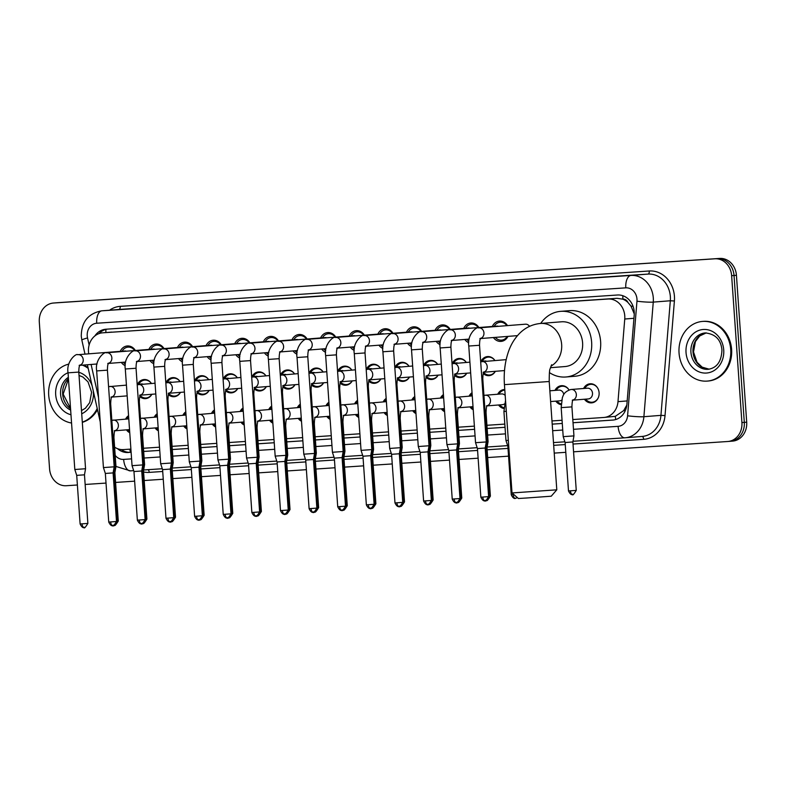 <?xml version="1.0" encoding="UTF-8"?>
<svg xmlns="http://www.w3.org/2000/svg" width="786" height="786" viewBox="0 0 786 786"><rect width="100%" height="100%" fill="white"/><g stroke="black" fill="none" stroke-linecap="round" stroke-linejoin="round"><path stroke-width="1.18" d="M129.749 432.732A9.579 8.282 85.5 0 1 126.467 429.863M158.379 430.816A9.579 8.282 85.5 0 1 155.088 427.948M186.999 428.91A9.579 8.282 85.5 0 1 183.708 426.032M215.619 426.995A9.579 8.282 85.5 0 1 212.338 424.116M244.25 425.079A9.579 8.282 85.5 0 1 240.958 422.2M272.87 423.163A9.579 8.282 85.5 0 1 269.578 420.294M301.49 421.247A9.579 8.282 85.5 0 1 298.208 418.378M330.12 419.331A9.579 8.282 85.5 0 1 326.829 416.462M358.74 417.425A9.579 8.282 85.5 0 1 355.449 414.546M387.36 415.509A9.579 8.282 85.5 0 1 384.079 412.63M415.99 413.593A9.579 8.282 85.5 0 1 412.699 410.724M444.611 411.677A9.579 8.282 85.5 0 1 441.319 408.808M473.241 409.761A9.579 8.282 85.5 0 1 469.949 406.893M503.865 408.524A9.579 8.282 85.5 0 1 498.57 404.977M561.116 404.692A9.579 8.282 85.5 0 1 555.82 401.145M583.595 388.5A9.579 8.282 85.5 0 1 590.09 383.774A9.579 8.282 85.5 0 1 599.109 392.774A9.579 8.282 85.5 0 1 591.603 402.874A9.579 8.282 85.5 0 1 584.44 399.239M151.875 394.277A9.579 8.282 85.5 0 1 145.567 398.63A9.579 8.282 85.5 0 1 139.79 396.566M180.495 392.361A9.579 8.282 85.5 0 1 174.187 396.714A9.579 8.282 85.5 0 1 168.41 394.651M209.125 390.445A9.579 8.282 85.5 0 1 202.808 394.798A9.579 8.282 85.5 0 1 197.04 392.735M237.745 388.53A9.579 8.282 85.5 0 1 231.438 392.882A9.579 8.282 85.5 0 1 225.661 390.819M266.366 386.614A9.579 8.282 85.5 0 1 260.058 390.966A9.579 8.282 85.5 0 1 254.281 388.913M294.996 384.708A9.579 8.282 85.5 0 1 288.678 389.06A9.579 8.282 85.5 0 1 282.911 386.997M323.616 382.792A9.579 8.282 85.5 0 1 317.308 387.144A9.579 8.282 85.5 0 1 311.531 385.081M352.236 380.876A9.579 8.282 85.5 0 1 345.928 385.228A9.579 8.282 85.5 0 1 340.161 383.165M380.866 378.96A9.579 8.282 85.5 0 1 374.549 383.313A9.579 8.282 85.5 0 1 368.781 381.249M409.486 377.044A9.579 8.282 85.5 0 1 403.179 381.397A9.579 8.282 85.5 0 1 397.402 379.343M438.116 375.128A9.579 8.282 85.5 0 1 431.799 379.491A9.579 8.282 85.5 0 1 426.032 377.427M466.737 373.222A9.579 8.282 85.5 0 1 460.419 377.575A9.579 8.282 85.5 0 1 454.652 375.512M495.357 371.306A9.579 8.282 85.5 0 1 489.049 375.659A9.579 8.282 85.5 0 1 483.272 373.596M125.259 365.667A10.189 8.813 85.5 0 1 121.319 362.415M153.879 363.761A10.189 8.813 85.5 0 1 149.939 360.499M182.499 361.845A10.189 8.813 85.5 0 1 178.56 358.583M211.129 359.929A10.189 8.813 85.5 0 1 207.19 356.667M239.75 358.013A10.189 8.813 85.5 0 1 235.81 354.761M268.37 356.097A10.189 8.813 85.5 0 1 264.43 352.845M297 354.191A10.189 8.813 85.5 0 1 293.06 350.929M325.62 352.275A10.189 8.813 85.5 0 1 321.68 349.013M354.24 350.36A10.189 8.813 85.5 0 1 350.301 347.098M382.87 348.444A10.189 8.813 85.5 0 1 378.931 345.192M411.491 346.528A10.189 8.813 85.5 0 1 407.551 343.276M440.111 344.622A10.189 8.813 85.5 0 1 436.171 341.36M468.741 342.706A10.189 8.813 85.5 0 1 464.801 339.444M507.943 336.388A10.189 8.813 85.5 0 1 501.036 341.399A10.189 8.813 85.5 0 1 493.421 337.528M572.807 419.547L603.766 417.474A17.96 15.533 -94.5 0 0 603.923 417.464A17.96 15.533 -94.5 0 0 617.993 401.656L624.752 319.018A17.96 15.533 -94.5 0 0 624.772 315.893A17.96 15.533 -94.5 0 0 608.02 299.024L102.73 332.812A17.96 15.533 -94.5 0 0 102.563 332.822A17.96 15.533 -94.5 0 0 88.73 353.838M634.273 313.948L630.991 306.098L627.926 302.443A5.983 5.178 -94.5 0 0 622.915 299.112A17.96 9 -93.8 0 1 622.836 295.733M622.915 299.112L622.64 299.132A17.96 15.533 85.5 0 1 627.926 302.443M603.923 417.464L615.291 416.344L623.701 410.587L626.835 405.036M622.64 299.132L617.01 298.307L102.563 332.822M114.618 447.155A17.96 15.533 -94.5 0 0 123.431 449.592L130.898 449.091M143.455 448.256L159.519 447.185M172.075 446.34L188.139 445.269M200.695 444.424L216.769 443.353M229.325 442.518L245.389 441.437M257.946 440.602L274.019 439.521M286.566 438.686L302.639 437.615M315.196 436.77L331.26 435.699M343.816 434.855L359.89 433.784M372.436 432.948L388.51 431.868M401.066 431.033L417.13 429.952M429.687 429.117L445.76 428.046M458.307 427.201L474.38 426.13M486.937 425.285L504.808 424.096M551.978 420.942L562.059 420.264M91.097 364.458L98.535 397.559M554.965 390.406A9.579 8.282 85.5 0 1 561.469 385.69A9.579 8.282 85.5 0 1 569.035 389.954A8.98 7.772 -94.5 0 0 562.118 386.24A8.98 7.772 -94.5 0 0 556.203 390.308M497.725 394.238A9.579 8.282 85.5 0 1 504.219 389.522A9.579 8.282 85.5 0 1 504.779 389.502M469.095 396.154A9.579 8.282 85.5 0 1 472.042 392.695M440.474 398.07A9.579 8.282 85.5 0 1 443.422 394.611M411.854 399.976A9.579 8.282 85.5 0 1 414.792 396.527M383.224 401.892A9.579 8.282 85.5 0 1 386.172 398.433M354.604 403.808A9.579 8.282 85.5 0 1 357.551 400.349M325.984 405.723A9.579 8.282 85.5 0 1 328.921 402.265M297.354 407.639A9.579 8.282 85.5 0 1 300.301 404.181M268.733 409.545A9.579 8.282 85.5 0 1 271.681 406.097M240.113 411.461A9.579 8.282 85.5 0 1 243.051 408.003M211.483 413.377A9.579 8.282 85.5 0 1 214.431 409.919M182.863 415.293A9.579 8.282 85.5 0 1 185.81 411.835M154.243 417.209A9.579 8.282 85.5 0 1 157.18 413.75M125.613 419.115A9.579 8.282 85.5 0 1 128.56 415.666M481.042 361.285A9.579 8.282 85.5 0 1 487.536 356.569A9.579 8.282 85.5 0 1 494.915 360.528M452.412 363.191A9.579 8.282 85.5 0 1 458.916 358.475A9.579 8.282 85.5 0 1 466.295 362.444A8.98 7.772 -94.5 0 0 459.564 359.025A8.98 7.772 -94.5 0 0 453.65 363.103M423.792 365.107A9.579 8.282 85.5 0 1 430.286 360.391A9.579 8.282 85.5 0 1 437.674 364.36A8.98 7.772 -94.5 0 0 430.934 360.941A8.98 7.772 -94.5 0 0 425.02 365.009M395.171 367.023A9.579 8.282 85.5 0 1 401.666 362.307A9.579 8.282 85.5 0 1 409.044 366.276M366.541 368.939A9.579 8.282 85.5 0 1 373.045 364.223A9.579 8.282 85.5 0 1 380.424 368.192A8.98 7.772 -94.5 0 0 373.684 364.773A8.98 7.772 -94.5 0 0 367.779 368.84M337.921 370.854A9.579 8.282 85.5 0 1 344.415 366.138A9.579 8.282 85.5 0 1 351.804 370.098A8.98 7.772 -94.5 0 0 345.064 366.689A8.98 7.772 -94.5 0 0 339.149 370.756M309.301 372.77A9.579 8.282 85.5 0 1 315.795 368.045A9.579 8.282 85.5 0 1 323.174 372.014M280.671 374.676A9.579 8.282 85.5 0 1 287.175 369.96A9.579 8.282 85.5 0 1 294.554 373.93A8.98 7.772 -94.5 0 0 287.814 370.511A8.98 7.772 -94.5 0 0 281.909 374.578M252.051 376.592A9.579 8.282 85.5 0 1 258.545 371.876A9.579 8.282 85.5 0 1 265.933 375.846A8.98 7.772 -94.5 0 0 259.193 372.426A8.98 7.772 -94.5 0 0 253.279 376.494M223.43 378.508A9.579 8.282 85.5 0 1 229.925 373.792A9.579 8.282 85.5 0 1 237.303 377.761M194.8 380.424A9.579 8.282 85.5 0 1 201.304 375.708A9.579 8.282 85.5 0 1 208.683 379.677A8.98 7.772 -94.5 0 0 201.943 376.258A8.98 7.772 -94.5 0 0 196.038 380.326M166.18 382.34A9.579 8.282 85.5 0 1 172.674 377.624A9.579 8.282 85.5 0 1 180.063 381.583A8.98 7.772 -94.5 0 0 173.323 378.164A8.98 7.772 -94.5 0 0 167.408 382.242M137.56 384.246A9.579 8.282 85.5 0 1 144.054 379.53A9.579 8.282 85.5 0 1 151.433 383.499M492.35 326.465A10.189 8.813 85.5 0 1 499.434 321.081A10.189 8.813 85.5 0 1 507.471 325.61M463.73 328.371A10.189 8.813 85.5 0 1 470.804 322.997A10.189 8.813 85.5 0 1 478.851 327.526M435.1 330.287A10.189 8.813 85.5 0 1 442.184 324.913A10.189 8.813 85.5 0 1 450.221 329.442M406.48 332.203A10.189 8.813 85.5 0 1 413.564 326.829A10.189 8.813 85.5 0 1 421.601 331.358M377.86 334.119A10.189 8.813 85.5 0 1 384.934 328.745A10.189 8.813 85.5 0 1 392.98 333.274M349.23 336.035A10.189 8.813 85.5 0 1 356.313 330.66A10.189 8.813 85.5 0 1 364.35 335.18M320.609 337.941A10.189 8.813 85.5 0 1 327.683 332.566A10.189 8.813 85.5 0 1 335.73 337.096M291.989 339.857A10.189 8.813 85.5 0 1 299.063 334.482A10.189 8.813 85.5 0 1 307.11 339.012M263.359 341.772A10.189 8.813 85.5 0 1 270.443 336.398A10.189 8.813 85.5 0 1 278.48 340.928M234.739 343.688A10.189 8.813 85.5 0 1 241.813 338.314A10.189 8.813 85.5 0 1 249.86 342.843M206.119 345.604A10.189 8.813 85.5 0 1 213.193 340.23A10.189 8.813 85.5 0 1 221.239 344.759M177.489 347.52A10.189 8.813 85.5 0 1 184.572 342.136A10.189 8.813 85.5 0 1 192.609 346.665M148.868 349.426A10.189 8.813 85.5 0 1 155.942 344.052A10.189 8.813 85.5 0 1 163.989 348.581M120.238 351.342A10.189 8.813 85.5 0 1 127.322 345.968A10.189 8.813 85.5 0 1 135.359 350.497M58.007 302.669A17.96 15.533 85.5 0 1 58.174 302.659L55.777 302.846A17.96 15.533 85.5 0 1 55.944 302.836L717.284 258.614A17.96 15.533 85.5 0 1 734.036 275.493L744.303 422.367A17.96 15.533 85.5 0 1 730.223 441.3A17.96 15.533 85.5 0 1 730.056 441.319A17.96 15.533 85.5 0 0 730.223 441.3A17.96 15.533 85.5 0 0 744.303 422.367L734.036 275.493A17.96 15.533 85.5 0 0 717.284 258.614L55.944 302.836A17.96 15.533 85.5 0 0 55.777 302.846A17.96 15.533 85.5 0 0 55.619 302.865M58.174 302.659A17.96 15.533 85.5 0 1 58.331 302.649L719.681 258.427A17.96 15.533 85.5 0 1 736.433 275.296L746.7 422.18A17.96 15.533 85.5 0 1 732.611 441.113A17.96 15.533 85.5 0 1 732.454 441.123M573.033 422.75L612.677 420.097A17.96 15.533 -94.5 0 0 612.844 420.088A17.96 15.533 -94.5 0 0 626.904 404.279L634.214 315.009A17.96 15.533 -94.5 0 0 634.233 311.885A17.96 15.533 -94.5 0 0 617.482 295.005L105.972 329.216A17.96 15.533 -94.5 0 0 105.815 329.226A17.96 15.533 -94.5 0 0 94.821 335.986M77.392 484.991L66.319 485.728A17.96 15.533 85.5 0 1 49.567 468.849L39.3 321.975A17.96 15.533 85.5 0 1 53.389 303.042A17.96 15.533 85.5 0 1 53.546 303.023L714.887 258.8A17.96 15.533 85.5 0 1 731.638 275.68L741.915 422.554A17.96 15.533 85.5 0 1 727.826 441.496A17.96 15.533 85.5 0 1 727.669 441.506L573.564 451.812M565.802 452.323L554.228 453.1M508.552 456.155L487.693 457.55M478.124 458.189L459.063 459.466M449.504 460.105L430.443 461.382M420.874 462.021L401.823 463.288M392.253 463.937L373.193 465.204M363.623 465.843L344.573 467.12M335.003 467.758L315.952 469.036M306.383 469.674L287.322 470.952M277.753 471.59L258.702 472.867M249.133 473.506L230.082 474.773M220.512 475.412L201.452 476.689M191.882 477.328L172.832 478.605M163.262 479.244L144.202 480.521M134.642 481.16L115.581 482.437M106.012 483.076L85.153 484.471M117.556 448.688A17.96 15.533 -94.5 0 0 128.147 452.5L130.535 452.314A17.96 15.533 85.5 0 1 121.28 449.563M143.671 451.459L159.745 450.388L143.671 451.429M172.301 449.543L188.365 448.472L172.291 449.513M200.921 447.637L216.995 446.556L200.921 447.607M229.541 445.721L245.615 444.64L229.541 445.691M258.172 443.805L274.235 442.734L258.172 443.776M286.792 441.889L302.865 440.818L286.792 441.86M315.412 439.973L331.486 438.902L315.412 439.944M344.042 438.057L360.106 436.987L344.042 438.038M372.662 436.151L388.736 435.071L372.662 436.122M401.282 434.236L417.356 433.155L401.282 434.206M445.976 431.219L429.913 432.29L445.976 431.249M474.606 429.303L458.533 430.374L474.606 429.333M487.163 428.488L505.034 427.299L487.153 428.458M552.204 424.145L562.275 423.467L552.204 424.116M98.938 333.618A17.96 15.533 85.5 0 1 107.495 329.108M613.561 420.009L573.023 422.721M679.045 352.993A29.927 25.889 85.5 0 1 702.517 321.425A29.927 25.889 85.5 0 1 730.715 349.534A29.927 25.889 85.5 0 1 707.233 381.092A29.927 25.889 85.5 0 1 679.045 352.993M702.517 321.425L703.421 321.356A29.927 25.889 85.5 0 1 731.609 349.465A29.927 25.889 85.5 0 1 708.137 381.023L707.233 381.092M71.555 423.025A29.927 25.889 85.5 0 1 48.703 395.142A29.927 25.889 85.5 0 1 68.834 364.095M82.422 365.136A29.927 25.889 85.5 0 1 88.199 368.369M83.316 365.068A29.927 25.889 85.5 0 1 88.012 367.534M97.218 408.484A29.927 25.889 85.5 0 1 82.294 422.141M97.484 409.644A29.927 25.889 85.5 0 1 82.314 422.347M556.793 489.816L551.241 496.202L526.591 498L518.406 498.501L512.01 492.95L556.793 489.816L549.217 381.505L504.435 384.639L512.01 492.95M550.426 367.701L564.996 366.551A22.44 19.414 -94.5 0 0 582.603 342.883A22.44 19.414 -94.5 0 0 561.459 321.798L540.513 323.459C532.397 324.264 525.461 327.536 519.703 333.244C514.781 338.245 511.087 344.229 508.621 351.195C505.005 361.501 503.61 372.652 504.435 384.639M540.689 323.439A32.924 28.483 85.5 0 1 560.634 311.354A32.924 28.483 85.5 0 1 591.642 342.274A32.924 28.483 85.5 0 1 565.822 376.995A32.924 28.483 85.5 0 1 549.434 372.593M560.634 311.354L569.604 310.647A32.924 28.483 85.5 0 1 600.622 341.566A32.924 28.483 85.5 0 1 574.792 376.278L565.822 376.995M529.548 326.357A5.384 4.657 -94.5 0 0 525.441 324.196L478.88 327.87A5.384 4.657 -94.5 0 0 478.635 327.9M488.607 496.624C483.587 504.769 485.208 499.061 484.991 500.78A3.891 1.955 -93.8 0 1 484.991 500.78A3.891 1.955 -93.8 0 1 482.781 497.047L488.607 496.624L485.208 448.02L486.288 441.948L475.54 442.695L468.78 346.036L479.529 345.28C479.637 338.068 480.59 339.179 480.806 338.216L479.873 338.599M485.208 448.02L477.446 448.56L475.54 442.695M506.842 325.659A8.98 7.772 -94.5 0 0 500.122 322.24A8.98 7.772 -94.5 0 0 494.207 326.318M498.481 326.328A5.384 4.657 -94.5 0 0 496.811 326.111L450.25 329.786A5.384 4.657 -94.5 0 0 450.014 329.815M459.987 498.54C454.966 506.685 456.587 500.977 456.361 502.686A3.891 1.955 -93.8 0 1 456.361 502.686A3.891 1.955 -93.8 0 1 454.161 498.963L459.987 498.54L456.587 449.936L457.658 443.864L446.92 444.611L440.16 347.952L450.899 347.196C451.007 339.984 451.96 341.095 452.186 340.132L451.243 340.515M456.587 449.936L448.826 450.476L446.92 444.611M495.327 337.381A8.98 7.772 -94.5 0 0 501.537 340.142A8.98 7.772 -94.5 0 0 507.245 336.437M478.222 327.575A8.98 7.772 -94.5 0 0 471.502 324.156A8.98 7.772 -94.5 0 0 465.587 328.224M469.861 328.243A5.384 4.657 -94.5 0 0 468.191 328.017L421.63 331.702A5.384 4.657 -94.5 0 0 421.384 331.731M431.367 500.446C426.346 508.601 427.957 502.883 427.741 504.602A3.891 1.955 -93.8 0 1 427.741 504.602A3.891 1.955 -93.8 0 1 425.54 500.879L431.367 500.446L427.967 451.852L429.038 445.77L418.29 446.527L411.53 349.858L422.279 349.112C422.387 341.9 423.34 343.001 423.566 342.048L422.622 342.431M427.967 451.852L420.205 452.392L418.29 446.527M466.697 339.297A8.98 7.772 -94.5 0 0 468.859 341.114M449.592 329.491A8.98 7.772 -94.5 0 0 442.872 326.072A8.98 7.772 -94.5 0 0 436.967 330.14M441.241 330.149A5.384 4.657 -94.5 0 0 439.57 329.933L393.01 333.618A5.384 4.657 -94.5 0 0 392.764 333.647M402.737 502.362C397.716 510.507 399.337 504.799 399.121 506.518A3.891 1.955 -93.8 0 1 399.121 506.518A3.891 1.955 -93.8 0 1 396.91 502.794L402.737 502.362L399.337 453.768L400.418 447.686L389.669 448.442L382.91 351.774L393.658 351.028C393.766 343.816 394.719 344.916 394.936 343.963L394.002 344.337M399.337 453.768L391.575 454.308L389.669 448.442M438.077 341.212A8.98 7.772 -94.5 0 0 440.229 343.03M420.972 331.407A8.98 7.772 -94.5 0 0 414.251 327.988A8.98 7.772 -94.5 0 0 408.337 332.056M412.611 332.065A5.384 4.657 -94.5 0 0 410.94 331.849L364.38 335.534A5.384 4.657 -94.5 0 0 364.144 335.553M374.116 504.278C369.096 512.423 370.717 506.715 370.491 508.434A3.891 1.955 -93.8 0 1 370.491 508.434A3.891 1.955 -93.8 0 1 368.29 504.7L374.116 504.278L370.717 455.674L371.788 449.602L361.049 450.358L354.29 353.69L365.028 352.943C365.136 345.732 366.089 346.832 366.315 345.869L365.372 346.253M370.717 455.674L362.955 456.224L361.049 450.358M409.457 343.128A8.98 7.772 -94.5 0 0 411.609 344.946M392.352 333.323A8.98 7.772 -94.5 0 0 385.631 329.904A8.98 7.772 -94.5 0 0 379.717 333.971M383.99 333.981A5.384 4.657 -94.5 0 0 382.32 333.765L335.76 337.44A5.384 4.657 -94.5 0 0 335.514 337.469M345.496 506.194C340.476 514.339 342.087 508.63 341.871 510.35A3.891 1.955 -93.8 0 1 341.871 510.35A3.891 1.955 -93.8 0 1 339.67 506.616L345.496 506.194L342.097 457.59L343.168 451.518L332.419 452.264L325.659 355.606L336.408 354.85C336.516 347.638 337.469 348.748 337.695 347.785L336.752 348.169M342.097 457.59L334.335 458.13L332.419 452.264M380.827 345.034A8.98 7.772 -94.5 0 0 382.988 346.852M363.721 335.239A8.98 7.772 -94.5 0 0 357.001 331.81A8.98 7.772 -94.5 0 0 351.096 335.887M355.37 335.897A5.384 4.657 -94.5 0 0 353.7 335.681L307.139 339.356A5.384 4.657 -94.5 0 0 306.894 339.385M316.866 508.11C311.846 516.255 313.467 510.546 313.25 512.256A3.891 1.955 -93.8 0 1 313.25 512.256A3.891 1.955 -93.8 0 1 311.04 508.532L316.866 508.11L313.467 459.505L314.547 453.434L303.799 454.18L297.039 357.522L307.788 356.765C307.896 349.554 308.849 350.664 309.065 349.701L308.132 350.084M313.467 459.505L305.705 460.046L303.799 454.18M352.207 346.95A8.98 7.772 -94.5 0 0 354.358 348.768M335.101 337.145A8.98 7.772 -94.5 0 0 328.381 333.726A8.98 7.772 -94.5 0 0 322.466 337.793M326.74 337.813A5.384 4.657 -94.5 0 0 325.07 337.597L278.509 341.271A5.384 4.657 -94.5 0 0 278.273 341.301M288.246 510.026C283.225 518.17 284.846 512.462 284.62 514.172A3.891 1.955 -93.8 0 1 284.62 514.172A3.891 1.955 -93.8 0 1 282.42 510.448L288.246 510.026L284.846 461.421L285.917 455.349L275.169 456.096L268.409 359.428L279.158 358.681C279.266 351.47 280.219 352.58 280.445 351.617L279.502 352M284.846 461.421L277.085 461.962L275.169 456.096M323.586 348.866A8.98 7.772 -94.5 0 0 325.738 350.684M306.481 339.061A8.98 7.772 -94.5 0 0 299.761 335.642A8.98 7.772 -94.5 0 0 293.846 339.709M298.12 339.719A5.384 4.657 -94.5 0 0 296.45 339.503L249.889 343.187A5.384 4.657 -94.5 0 0 249.643 343.217M259.616 511.932C254.605 520.086 256.216 514.368 256 516.088A3.891 1.955 -93.8 0 1 256 516.088A3.891 1.955 -93.8 0 1 253.79 512.364L259.616 511.932L256.226 463.337L257.297 457.255L246.549 458.012L239.789 361.344L250.538 360.597C250.646 353.386 251.599 354.486 251.825 353.533L250.881 353.906M256.226 463.337L248.464 463.878L246.549 458.012M294.956 350.782A8.98 7.772 -94.5 0 0 297.118 352.6M277.851 340.977A8.98 7.772 -94.5 0 0 271.131 337.558A8.98 7.772 -94.5 0 0 265.226 341.625M269.49 341.635A5.384 4.657 -94.5 0 0 267.83 341.419L221.269 345.103A5.384 4.657 -94.5 0 0 221.023 345.123M230.996 513.847C225.975 521.992 227.596 516.284 227.38 518.003A3.891 1.955 -93.8 0 1 227.38 518.003A3.891 1.955 -93.8 0 1 225.169 514.27L230.996 513.847L227.596 465.243L228.677 459.171L217.928 459.928L211.169 363.26L221.917 362.513C222.025 355.301 222.978 356.402 223.195 355.439L222.261 355.822M227.596 465.243L219.834 465.793L217.928 459.928M266.336 352.698A8.98 7.772 -94.5 0 0 268.488 354.515M249.231 342.893A8.98 7.772 -94.5 0 0 242.51 339.473A8.98 7.772 -94.5 0 0 236.596 343.541M240.87 343.551A5.384 4.657 -94.5 0 0 239.199 343.335L192.639 347.019A5.384 4.657 -94.5 0 0 192.403 347.039M202.375 515.763C197.355 523.908 198.966 518.2 198.75 519.919A3.891 1.955 -93.8 0 1 198.75 519.919A3.891 1.955 -93.8 0 1 196.549 516.186L202.375 515.763L198.976 467.159L200.047 461.087L189.298 461.834L182.539 365.176L193.287 364.419C193.395 357.208 194.348 358.318 194.574 357.355L193.631 357.738M198.976 467.159L191.214 467.709L189.298 461.834M237.716 354.604A8.98 7.772 -94.5 0 0 239.868 356.422M220.601 344.808A8.98 7.772 -94.5 0 0 213.89 341.389A8.98 7.772 -94.5 0 0 207.976 345.457M212.249 345.467A5.384 4.657 -94.5 0 0 210.579 345.25L164.019 348.925A5.384 4.657 -94.5 0 0 163.773 348.955M173.745 517.679C168.735 525.824 170.346 520.116 170.13 521.825A3.891 1.955 -93.8 0 1 170.13 521.825A3.891 1.955 -93.8 0 1 167.919 518.102L173.745 517.679L170.356 469.075L171.427 463.003L160.678 463.75L153.918 367.091L164.667 366.335C164.775 359.123 165.728 360.234 165.954 359.271L165.011 359.654M170.356 469.075L162.584 469.615L160.678 463.75M209.086 356.52A8.98 7.772 -94.5 0 0 211.247 358.337M191.981 346.714A8.98 7.772 -94.5 0 0 185.26 343.295A8.98 7.772 -94.5 0 0 179.355 347.373M183.619 347.383A5.384 4.657 -94.5 0 0 181.959 347.166L135.398 350.841A5.384 4.657 -94.5 0 0 135.153 350.87M141.519 523.741A3.891 1.955 -93.8 0 1 141.5 523.741A3.891 1.955 -93.8 0 1 139.299 520.018L145.125 519.595L141.726 470.991L142.806 464.919L132.058 465.666L125.298 368.998L136.047 368.251C136.145 361.039 137.098 362.15 137.324 361.187L136.391 361.57M141.726 470.991L133.964 471.531L132.058 465.666M180.466 358.436A8.98 7.772 -94.5 0 0 182.617 360.253M163.36 348.63A8.98 7.772 -94.5 0 0 156.64 345.211A8.98 7.772 -94.5 0 0 150.725 349.279M154.999 349.289A5.384 4.657 -94.5 0 0 153.329 349.072L106.768 352.757A5.384 4.657 -94.5 0 0 106.532 352.786M116.505 521.501C111.484 529.656 113.096 523.938 112.879 525.657A3.891 1.955 -93.8 0 1 112.879 525.657A3.891 1.955 -93.8 0 1 110.679 521.933L116.505 521.501L113.105 472.907L114.176 466.825L103.428 467.582L96.668 370.913L107.417 370.167C107.525 362.955 108.478 364.056 108.704 363.103L107.761 363.476M113.105 472.907L105.344 473.447L103.428 467.582M151.845 360.352A8.98 7.772 -94.5 0 0 153.997 362.169M134.73 350.546A8.98 7.772 -94.5 0 0 128.02 347.127A8.98 7.772 -94.5 0 0 122.105 351.195M126.379 351.204A5.384 4.657 -94.5 0 0 124.709 350.988L78.148 354.673A5.384 4.657 -94.5 0 0 77.902 354.692M87.875 523.417C82.864 531.562 84.475 525.854 84.259 527.573A3.891 1.955 -93.8 0 1 84.259 527.573A3.891 1.955 -93.8 0 1 82.049 523.84L87.875 523.417L84.475 474.823L85.556 468.741L74.808 469.497L68.048 372.829L78.797 372.083C78.905 364.871 79.858 365.971 80.074 365.009L79.14 365.392M84.475 474.823L76.714 475.363L74.808 469.497M123.215 362.267A8.98 7.772 -94.5 0 0 125.377 364.085M489.491 496.212L490.385 496.133L487.006 447.715L486.102 447.784L487.173 441.703L486.279 441.781M488.597 496.457L489.501 496.379L486.102 447.774L485.237 447.853M494.905 360.538A8.98 7.772 -94.5 0 0 488.185 357.119A8.98 7.772 -94.5 0 0 482.27 361.187M486.544 361.196A5.384 4.657 -94.5 0 0 484.874 360.98L480.649 361.314M460.861 498.127L461.765 498.049L458.376 449.621L457.481 449.7L458.552 443.618L457.649 443.697M459.977 498.373L460.871 498.295L457.481 449.69L456.617 449.769M483.665 372.564A8.98 7.772 -94.5 0 0 489.599 375.01A8.98 7.772 -94.5 0 0 495.298 371.306M457.924 363.112A5.384 4.657 -94.5 0 0 456.253 362.896L452.029 363.23M432.241 500.034L433.145 499.965L429.755 451.537L428.851 451.616L429.932 445.534L429.028 445.613M431.347 500.279L432.251 500.21L428.851 451.606L427.997 451.675M455.035 374.48A8.98 7.772 -94.5 0 0 460.979 376.926A8.98 7.772 -94.5 0 0 466.678 373.222M429.294 365.018A5.384 4.657 -94.5 0 0 427.623 364.802L423.399 365.136M403.621 501.949L404.515 501.881L401.135 453.453L400.231 453.532L401.302 447.44L400.408 447.519M402.727 502.195L403.631 502.116L400.231 453.522L399.367 453.591M426.415 376.396A8.98 7.772 -94.5 0 0 432.349 378.842A8.98 7.772 -94.5 0 0 438.057 375.138M409.034 366.276A8.98 7.772 -94.5 0 0 402.314 362.857A8.98 7.772 -94.5 0 0 396.399 366.924M400.673 366.934A5.384 4.657 -94.5 0 0 399.003 366.718L394.778 367.052M374.107 504.111L375.001 504.032L371.601 455.438L372.682 449.356L371.778 449.435M371.601 455.438L370.746 455.507M397.785 378.302A8.98 7.772 -94.5 0 0 403.729 380.758A8.98 7.772 -94.5 0 0 409.427 377.054M372.053 368.85A5.384 4.657 -94.5 0 0 370.383 368.634L366.148 368.968M346.371 505.781L347.274 505.703L343.885 457.285L344.956 451.203L343.158 451.351M343.885 457.285L342.126 457.423M369.165 380.218A8.98 7.772 -94.5 0 0 375.099 382.674A8.98 7.772 -94.5 0 0 380.807 378.97M343.423 370.766A5.384 4.657 -94.5 0 0 341.753 370.55L337.528 370.884M317.74 507.697L318.644 507.618L315.265 459.201L316.336 453.119L314.538 453.267M315.265 459.201L313.496 459.338M340.544 382.134A8.98 7.772 -94.5 0 0 346.479 384.58A8.98 7.772 -94.5 0 0 352.187 380.876M323.164 372.014A8.98 7.772 -94.5 0 0 316.444 368.595A8.98 7.772 -94.5 0 0 310.529 372.672M314.803 372.682A5.384 4.657 -94.5 0 0 313.133 372.466L308.908 372.8M289.12 509.613L290.024 509.534L286.635 461.107L287.715 455.035L285.908 455.182M286.635 461.107L284.876 461.244M311.914 384.049A8.98 7.772 -94.5 0 0 317.858 386.496A8.98 7.772 -94.5 0 0 323.557 382.792M286.183 374.588A5.384 4.657 -94.5 0 0 284.512 374.372L280.278 374.706M260.5 511.519L261.394 511.45L258.014 463.023L259.085 456.951L257.287 457.088M258.014 463.023L256.256 463.16M283.294 385.965A8.98 7.772 -94.5 0 0 289.228 388.412A8.98 7.772 -94.5 0 0 294.937 384.708M257.553 376.504A5.384 4.657 -94.5 0 0 255.882 376.288L251.658 376.622M231.87 513.435L232.774 513.356L229.394 464.939L230.465 458.867L228.657 459.004M229.394 464.939L227.626 465.076M254.674 387.871A8.98 7.772 -94.5 0 0 260.608 390.328A8.98 7.772 -94.5 0 0 266.307 386.624M237.293 377.761A8.98 7.772 -94.5 0 0 230.573 374.342A8.98 7.772 -94.5 0 0 224.658 378.41M228.932 378.42A5.384 4.657 -94.5 0 0 227.262 378.204L223.037 378.538M203.25 515.351L204.154 515.272L200.764 466.855L201.845 460.773L200.037 460.92M200.764 466.855L199.005 466.992M226.044 389.787A8.98 7.772 -94.5 0 0 231.988 392.243A8.98 7.772 -94.5 0 0 237.686 388.539M200.302 380.336A5.384 4.657 -94.5 0 0 198.642 380.119L194.407 380.453M174.63 517.267L175.524 517.188L172.144 468.77L173.215 462.689L171.417 462.836M172.144 468.77L170.385 468.908M197.424 391.703A8.98 7.772 -94.5 0 0 203.358 394.159A8.98 7.772 -94.5 0 0 209.066 390.445M171.682 382.251A5.384 4.657 -94.5 0 0 170.012 382.035L165.787 382.369M146 519.182L146.903 519.104L143.514 470.676L144.595 464.605L142.787 464.752M143.514 470.676L141.755 470.814M168.803 393.619A8.98 7.772 -94.5 0 0 174.738 396.065A8.98 7.772 -94.5 0 0 180.436 392.361M151.413 383.499A8.98 7.772 -94.5 0 0 144.703 380.08A8.98 7.772 -94.5 0 0 138.788 384.148M143.062 384.167A5.384 4.657 -94.5 0 0 141.392 383.951L137.167 384.285M117.379 521.089L118.283 521.02L114.894 472.592L115.974 466.52L114.167 466.668M114.894 472.592L113.135 472.73M140.173 395.535A8.98 7.772 -94.5 0 0 146.117 397.981A8.98 7.772 -94.5 0 0 151.816 394.277M597.674 388.078A8.98 7.772 -94.5 0 0 590.738 384.325A8.98 7.772 -94.5 0 0 584.823 388.402M572.974 400.143L588.282 398.934A5.384 4.657 -94.5 0 0 592.506 393.255A5.384 4.657 -94.5 0 0 587.427 388.196L571.275 389.473A5.384 4.657 -94.5 0 0 571.029 389.492M576.256 490.395C571.245 498.54 572.856 492.832 572.64 494.541A3.891 1.955 -93.8 0 1 572.64 494.541A3.891 1.955 -93.8 0 1 570.43 490.818L576.256 490.395L572.876 441.968L573.947 435.896L563.198 436.643L561.175 407.629L562.363 397.588C563.267 395.977 563.248 392.057 570.764 389.522L571.275 389.473A5.384 4.657 -94.5 0 1 576.344 394.533A5.384 4.657 -94.5 0 1 573.043 400.025M572.876 441.968L565.114 442.508L563.198 436.643M585.678 399.141A8.98 7.772 -94.5 0 0 592.153 402.226A8.98 7.772 -94.5 0 0 598.421 397.431M563.798 394.493A5.384 4.657 -94.5 0 0 558.807 390.102L549.866 390.809M557.048 401.057A8.98 7.772 -94.5 0 0 561.155 403.906M550.622 401.558L559.652 400.85A5.384 4.657 -94.5 0 0 561.656 400.143M508.336 440.327L505.958 440.474L503.924 411.461L505.536 400.31M508.748 446.291L507.864 446.34L505.958 440.474M504.818 390.072A8.98 7.772 -94.5 0 0 498.953 394.14M505.202 395.486A5.384 4.657 -94.5 0 0 501.556 393.933L485.404 395.211A5.384 4.657 -94.5 0 0 485.159 395.24M487.006 447.715L488.077 441.634L487.173 441.712M499.808 404.878A8.98 7.772 -94.5 0 0 503.905 407.738M487.104 405.881L502.411 404.672A5.384 4.657 -94.5 0 0 504.406 403.965M472.121 393.776A8.98 7.772 -94.5 0 0 470.333 396.056M458.376 449.621L459.456 443.55L458.552 443.628M471.178 406.794A8.98 7.772 -94.5 0 0 473.162 408.661M443.491 395.692A8.98 7.772 -94.5 0 0 441.712 397.971M429.755 451.537L430.826 445.466L429.922 445.544M442.557 408.71A8.98 7.772 -94.5 0 0 444.532 410.577M414.87 397.608A8.98 7.772 -94.5 0 0 413.082 399.877M401.135 453.453L402.206 447.381L401.302 447.46M413.937 410.626A8.98 7.772 -94.5 0 0 415.912 412.493M386.25 399.524A8.98 7.772 -94.5 0 0 384.462 401.793M374.991 503.865L375.895 503.787L372.505 455.369L373.586 449.297L372.682 449.376M372.505 455.369L371.611 455.448M385.307 412.532A8.98 7.772 -94.5 0 0 387.292 414.409M357.62 401.44A8.98 7.772 -94.5 0 0 355.832 403.709M356.687 414.448A8.98 7.772 -94.5 0 0 358.662 416.325M329 403.356A8.98 7.772 -94.5 0 0 327.212 405.625M328.067 416.364A8.98 7.772 -94.5 0 0 330.041 418.231M300.38 405.262A8.98 7.772 -94.5 0 0 298.592 407.541M299.437 418.28A8.98 7.772 -94.5 0 0 301.421 420.146M271.75 407.177A8.98 7.772 -94.5 0 0 269.962 409.457M270.816 420.196A8.98 7.772 -94.5 0 0 272.791 422.062M243.129 409.093A8.98 7.772 -94.5 0 0 241.341 411.363M242.186 422.102A8.98 7.772 -94.5 0 0 244.171 423.978M214.509 411.009A8.98 7.772 -94.5 0 0 212.721 413.279M213.566 424.018A8.98 7.772 -94.5 0 0 215.551 425.894M185.879 412.925A8.98 7.772 -94.5 0 0 184.091 415.195M184.946 425.933A8.98 7.772 -94.5 0 0 186.921 427.81M157.259 414.831A8.98 7.772 -94.5 0 0 155.471 417.111M156.316 427.849A8.98 7.772 -94.5 0 0 158.3 429.716M128.639 416.747A8.98 7.772 -94.5 0 0 126.851 419.026M127.696 429.765A8.98 7.772 -94.5 0 0 129.67 431.632M633.938 318.291L624.752 319.018M615.743 419.528A17.96 9 -93.8 0 1 615.291 416.344M623.701 410.587A17.96 1.66 4.7 0 0 625.263 410.744M130.368 452.323A17.96 9 -93.8 0 1 129.886 449.16M630.991 306.098A17.96 1.66 4.7 0 0 633.054 306.324M105.894 332.557A17.96 9 -93.8 0 1 105.913 329.422M617.01 298.307L608.02 299.024M627.179 400.929L617.993 401.656M111.73 332.095L102.73 332.812M58.331 302.649L53.546 303.023M719.681 258.427L714.887 258.8M736.433 275.296L731.638 275.68M746.7 422.18L741.915 422.554M573.485 429.313L618.101 426.336A11.967 10.356 -94.5 0 0 627.582 415.784L636.965 301.185A11.967 10.356 -94.5 0 0 636.974 299.102A11.967 10.356 -94.5 0 0 625.803 287.853L96.727 323.233A11.967 10.356 -94.5 0 0 87.236 335.868A11.967 10.356 -94.5 0 0 87.531 337.931L89.132 345.015M87.531 337.931A11.967 0.983 -12.7 0 0 81.842 340.083L81.272 336.221C81.4 321.906 88.199 313.437 101.669 310.834A23.944 20.711 85.5 0 1 101.885 310.814L630.952 275.444A23.944 20.711 85.5 0 1 653.294 297.943A23.944 20.711 85.5 0 1 653.264 302.109L670.32 300.763A23.944 20.711 -94.5 0 0 670.35 296.587A23.944 20.711 -94.5 0 0 648.008 274.088L118.941 309.468A23.944 20.711 -94.5 0 0 118.725 309.488A23.944 20.711 -94.5 0 0 118.509 309.507M109.578 310.205A26.93 23.305 85.5 0 1 120.229 306.363L649.295 270.983A2.997 1.503 -93.8 0 1 648.008 274.088L630.952 275.444A11.967 6.003 86.2 0 0 625.803 287.853M649.295 270.983A26.93 23.305 85.5 0 1 674.427 296.302A26.93 23.305 85.5 0 1 674.398 300.989L665.025 415.588A26.93 23.305 85.5 0 1 643.675 439.325L573.023 444.051M565.252 444.562L553.688 445.338M508.011 448.393L487.143 449.789M477.583 450.427L458.523 451.704M448.953 452.343L429.903 453.62M420.333 454.259L401.273 455.526M391.713 456.175L372.652 457.442M363.083 458.081L344.032 459.358M334.463 459.997L315.402 461.274M305.842 461.913L286.782 463.19M277.212 463.828L258.162 465.106M248.592 465.744L229.532 467.012M219.962 467.65L200.911 468.928M191.342 469.566L172.291 470.843M162.722 471.482L149.222 472.386A26.93 23.305 85.5 0 1 143.612 471.973M636.965 301.185A11.967 1.1 4.7 0 0 653.264 302.109L643.891 416.708L660.947 415.362L670.32 300.763L674.398 300.989M627.582 415.784A11.967 1.1 4.7 0 0 643.891 416.708A23.944 20.711 85.5 0 1 625.135 437.792A23.944 20.711 85.5 0 1 624.919 437.802A11.967 6.003 86.2 0 1 624.88 437.802L642.191 436.436A23.944 20.711 -94.5 0 0 660.947 415.362L665.025 415.588M96.727 323.233A11.967 6.003 86.2 0 1 101.885 310.814L118.941 309.468A2.997 1.503 -93.8 0 0 120.229 306.363M624.841 437.812L572.994 441.27L624.88 437.802A11.967 6.003 86.2 0 1 618.101 426.336M564.888 441.82L553.491 442.577L564.888 441.82M507.638 445.642L487.124 447.018L507.638 445.642M477.161 447.686L458.503 448.934L477.161 447.686M448.541 449.602L429.873 450.85L448.541 449.602M419.911 451.508L401.253 452.756L419.911 451.508M391.29 453.424L372.633 454.672L391.29 453.424M362.67 455.34L344.003 456.587L362.67 455.34M334.04 457.255L315.382 458.503L334.04 457.255M305.42 459.171L286.762 460.419L305.42 459.171M276.8 461.077L258.132 462.325L276.8 461.077M248.17 462.993L229.512 464.241L248.17 462.993M219.549 464.909L200.892 466.157L219.549 464.909M190.929 466.825L172.262 468.073L190.929 466.825M162.299 468.741L143.642 469.989L162.299 468.741M133.679 470.647L130.466 470.863A11.967 6.003 86.2 0 1 130.427 470.873L133.679 470.647M115.188 455.369A11.967 10.356 -94.5 0 0 123.648 459.397L131.576 458.867M144.133 458.032L160.206 456.951M172.753 456.116L188.827 455.035M201.383 454.2L217.447 453.129M230.003 452.284L246.077 451.213M258.623 450.368L274.697 449.297M287.254 448.462L303.317 447.381M315.874 446.546L331.947 445.466M344.504 444.63L360.568 443.559M373.124 442.715L389.188 441.644M401.744 440.799L417.818 439.728M430.374 438.893L446.438 437.812M458.995 436.977L475.068 435.896M487.615 435.061L505.496 433.862M552.656 430.708L562.737 430.04M148.092 469.684A2.997 1.503 -93.8 0 1 149.222 472.386M642.015 436.456A2.997 1.503 -93.8 0 1 643.675 439.325M123.648 459.397A11.967 6.003 86.2 0 0 130.427 470.873L115.964 466.442M130.535 452.314L128.147 452.5M690.923 352.177A18.245 15.779 85.5 0 1 705.238 332.93C715.447 334.001 721.017 339.719 721.941 350.114C721.45 361.589 716.842 367.995 708.107 369.302A18.245 15.779 85.5 0 1 690.923 352.177M686.031 352.521A21.831 18.893 85.5 0 1 703.352 329.481A21.831 18.893 85.5 0 1 723.729 349.996A21.831 18.893 85.5 0 1 706.398 373.045A21.831 18.893 85.5 0 1 686.031 352.521M709.139 369.184A18.245 15.779 85.5 0 1 693.016 352.01A18.245 15.779 85.5 0 1 706.27 332.891L699.737 335.956L695.433 341.566L693.507 351.961L697.054 362.287L702.163 367.16L709.159 369.184M70.652 410.125A18.245 15.779 85.5 0 1 60.581 394.326A18.245 15.779 85.5 0 1 68.362 377.329M70.976 414.743A21.831 18.893 85.5 0 1 55.688 394.67A21.831 18.893 85.5 0 1 68.048 372.751M78.806 372.279A21.831 18.893 85.5 0 1 92.149 385.926M93.269 390.927A21.831 18.893 85.5 0 1 93.387 392.155A21.831 18.893 85.5 0 1 81.715 413.78M70.553 408.7A18.245 15.779 85.5 0 1 62.684 394.159A18.245 15.779 85.5 0 1 68.461 378.705M550.976 366.109A22.44 19.414 -94.5 0 0 561.656 344.533A22.44 19.414 -94.5 0 0 540.709 323.439A22.44 19.414 -94.5 0 0 540.513 323.459M480.649 338.432A5.384 4.657 -94.5 0 0 483.95 332.93A5.384 4.657 -94.5 0 0 478.88 327.87L478.369 327.929C477.092 326.249 466.717 334.522 468.78 346.036M482.781 497.047L480.845 497.165L477.446 448.56M452.029 340.348A5.384 4.657 -94.5 0 0 455.33 334.846A5.384 4.657 -94.5 0 0 450.25 329.786L449.749 329.845C448.472 328.165 438.097 336.437 440.16 347.952M454.161 498.963L452.225 499.081L448.826 450.476M423.399 342.264A5.384 4.657 -94.5 0 0 426.71 336.762A5.384 4.657 -94.5 0 0 421.63 331.702L421.129 331.761C419.842 330.081 409.467 338.353 411.53 349.858M425.54 500.879L423.605 500.996L420.205 452.392M394.778 344.17A5.384 4.657 -94.5 0 0 398.08 338.678A5.384 4.657 -94.5 0 0 393.01 333.618L392.499 333.667C391.222 331.987 380.846 340.269 382.91 351.774M396.91 502.794L394.975 502.912L391.575 454.308M366.158 346.086A5.384 4.657 -94.5 0 0 369.459 340.593A5.384 4.657 -94.5 0 0 364.38 335.534L363.879 335.583C362.601 333.903 352.226 342.185 354.29 353.69M368.29 504.7L366.355 504.818L362.955 456.224M337.528 348.002A5.384 4.657 -94.5 0 0 340.839 342.5A5.384 4.657 -94.5 0 0 335.76 337.44L335.258 337.499C333.971 335.819 323.596 344.091 325.659 355.606M339.67 506.616L337.725 506.734L334.335 458.13M308.908 349.917A5.384 4.657 -94.5 0 0 312.209 344.415A5.384 4.657 -94.5 0 0 307.139 339.356L306.628 339.414C305.351 337.734 294.976 346.007 297.039 357.522M311.04 508.532L309.104 508.65L305.705 460.046M280.288 351.833A5.384 4.657 -94.5 0 0 283.589 346.331A5.384 4.657 -94.5 0 0 278.509 341.271L278.008 341.33C276.731 339.65 266.356 347.923 268.409 359.428M282.42 510.448L280.484 510.566L277.085 461.962M251.658 353.739A5.384 4.657 -94.5 0 0 254.959 348.247A5.384 4.657 -94.5 0 0 249.889 343.187L249.388 343.246C248.101 341.556 237.726 349.839 239.789 361.344M253.79 512.364L251.854 512.482L248.464 463.878M223.037 355.655A5.384 4.657 -94.5 0 0 226.339 350.163A5.384 4.657 -94.5 0 0 221.269 345.103L220.758 345.152C219.481 343.472 209.105 351.755 211.169 363.26M225.169 514.27L223.234 514.388L219.834 465.793M194.417 357.571A5.384 4.657 -94.5 0 0 197.718 352.069A5.384 4.657 -94.5 0 0 192.639 347.019L192.138 347.068C190.851 345.388 180.485 353.661 182.539 365.176M196.549 516.186L194.614 516.304L191.214 467.709M165.787 359.487A5.384 4.657 -94.5 0 0 169.088 353.985A5.384 4.657 -94.5 0 0 164.019 348.925L163.508 348.984C162.23 347.304 151.855 355.577 153.918 367.091M167.919 518.102L165.984 518.22L162.584 469.615M137.167 361.403A5.384 4.657 -94.5 0 0 140.468 355.901A5.384 4.657 -94.5 0 0 135.398 350.841L134.887 350.9C133.61 349.22 123.235 357.492 125.298 368.998M139.299 520.018L137.363 520.135L133.964 471.531M108.547 363.309A5.384 4.657 -94.5 0 0 111.848 357.817A5.384 4.657 -94.5 0 0 106.768 352.757L106.267 352.816C104.98 351.126 94.615 359.408 96.668 370.913M110.679 521.933L108.743 522.051L105.344 473.447M79.917 365.225A5.384 4.657 -94.5 0 0 83.218 359.733A5.384 4.657 -94.5 0 0 78.148 354.673L77.637 354.722C76.36 353.042 65.985 361.324 68.048 372.829M82.049 523.84L80.113 523.957L76.714 475.363M483.911 372.102A5.384 4.657 -94.5 0 0 487.212 366.6A5.384 4.657 -94.5 0 0 482.142 361.54A5.384 4.657 -94.5 0 0 481.897 361.57M483.135 372.269L484.068 371.886C484.255 372.79 483.076 370.088 482.791 378.95L481.887 379.029M455.291 374.018A5.384 4.657 -94.5 0 0 458.592 368.516A5.384 4.657 -94.5 0 0 453.512 363.456A5.384 4.657 -94.5 0 0 453.276 363.486M454.505 374.185L455.448 373.802C455.634 374.696 454.455 372.004 454.161 380.866L453.267 380.945M426.66 375.924A5.384 4.657 -94.5 0 0 429.962 370.432A5.384 4.657 -94.5 0 0 424.892 365.372A5.384 4.657 -94.5 0 0 424.646 365.402M425.884 376.091L426.827 375.718C427.014 376.612 425.835 373.92 425.54 382.782L424.637 382.861M398.04 377.84A5.384 4.657 -94.5 0 0 401.341 372.348A5.384 4.657 -94.5 0 0 396.272 367.288A5.384 4.657 -94.5 0 0 396.026 367.308M397.264 378.007L398.197 377.624C398.384 378.528 397.205 375.836 396.92 384.698L396.016 384.776M369.42 379.756A5.384 4.657 -94.5 0 0 372.721 374.254A5.384 4.657 -94.5 0 0 367.642 369.194A5.384 4.657 -94.5 0 0 367.406 369.224M368.634 379.923L369.577 379.54C369.764 380.444 368.585 377.742 368.29 386.604L367.396 386.683M342.755 510.104C342.981 508.385 341.36 514.093 346.38 505.948L345.476 506.027M340.79 381.672A5.384 4.657 -94.5 0 0 344.091 376.17A5.384 4.657 -94.5 0 0 339.021 371.11A5.384 4.657 -94.5 0 0 338.776 371.139M340.014 381.839L340.957 381.456C341.144 382.36 339.965 379.658 339.67 388.52L338.766 388.598M314.135 512.02C314.351 510.301 312.74 516.009 317.76 507.864L316.856 507.943M312.17 383.588A5.384 4.657 -94.5 0 0 315.471 378.086A5.384 4.657 -94.5 0 0 310.401 373.026A5.384 4.657 -94.5 0 0 310.156 373.055M311.394 383.755L312.327 383.372C312.514 384.275 311.335 381.574 311.05 390.436L310.146 390.514M285.515 513.926C285.731 512.217 284.11 517.925 289.13 509.78L288.236 509.849M283.55 385.494A5.384 4.657 -94.5 0 0 286.851 380.002A5.384 4.657 -94.5 0 0 281.771 374.942A5.384 4.657 -94.5 0 0 281.535 374.971M282.764 385.661L283.707 385.287C283.893 386.181 282.714 383.489 282.42 392.352L281.526 392.43M256.884 515.842C257.11 514.123 255.489 519.841 260.51 511.686L259.606 511.765M254.919 387.41A5.384 4.657 -94.5 0 0 258.221 381.917A5.384 4.657 -94.5 0 0 253.151 376.858A5.384 4.657 -94.5 0 0 252.905 376.877M254.143 387.577L255.077 387.193C255.273 388.097 254.084 385.405 253.799 394.267L252.895 394.346M228.264 517.758C228.48 516.038 226.869 521.747 231.89 513.602L230.986 513.68M226.299 389.325A5.384 4.657 -94.5 0 0 229.6 383.823A5.384 4.657 -94.5 0 0 224.531 378.773A5.384 4.657 -94.5 0 0 224.285 378.793M225.513 389.492L226.456 389.109C226.643 390.013 225.464 387.311 225.179 396.173L224.275 396.252M199.644 519.674C199.86 517.954 198.239 523.663 203.26 515.518L202.366 515.596M197.679 391.241A5.384 4.657 -94.5 0 0 200.98 385.739A5.384 4.657 -94.5 0 0 195.901 380.679A5.384 4.657 -94.5 0 0 195.665 380.709M196.893 391.408L197.836 391.025C198.023 391.929 196.844 389.227 196.549 398.089L195.645 398.168M171.014 521.59C171.24 519.87 169.619 525.579 174.639 517.434L173.735 517.512M169.049 393.157A5.384 4.657 -94.5 0 0 172.35 387.655A5.384 4.657 -94.5 0 0 167.28 382.595A5.384 4.657 -94.5 0 0 167.035 382.625M168.273 393.324L169.206 392.941C169.403 393.845 168.214 391.143 167.929 400.005L167.025 400.084M142.394 523.496C142.61 521.786 140.999 527.494 146.019 519.35L145.115 519.418M140.429 395.073A5.384 4.657 -94.5 0 0 143.73 389.571A5.384 4.657 -94.5 0 0 138.65 384.511A5.384 4.657 -94.5 0 0 138.415 384.541M139.643 395.24L140.586 394.857C140.773 395.751 139.594 393.059 139.299 401.921L138.405 402M113.773 525.412C113.99 523.702 112.369 529.41 117.389 521.256L116.495 521.334M111.808 396.979A5.384 4.657 -94.5 0 0 115.11 391.487A5.384 4.657 -94.5 0 0 110.03 386.427A5.384 4.657 -94.5 0 0 109.785 386.447M111.023 397.146L111.966 396.773C112.152 397.667 110.973 394.975 110.679 403.837L109.775 403.916M572.267 400.192L573.2 399.809C573.387 400.713 572.208 398.021 571.923 406.883L561.175 407.629M570.43 490.818L568.494 490.936L565.114 442.508M513.916 494.6L511.254 494.767L507.864 446.34M515.4 498.373A3.891 1.955 -93.8 0 1 515.39 498.373A3.891 1.955 -93.8 0 1 513.189 494.649M506.302 411.314L503.924 411.461M487.173 405.773A5.384 4.657 -94.5 0 0 490.474 400.27A5.384 4.657 -94.5 0 0 485.404 395.211L483.94 395.456M486.387 405.94L487.33 405.556C487.517 406.46 486.338 403.758 486.053 412.621L485.149 412.699M458.552 407.679A5.384 4.657 -94.5 0 0 461.854 402.186A5.384 4.657 -94.5 0 0 456.774 397.127A5.384 4.657 -94.5 0 0 456.538 397.156M457.766 407.846L458.71 407.472C458.896 408.366 457.717 405.674 457.423 414.536L456.528 414.615M429.922 409.594A5.384 4.657 -94.5 0 0 433.224 404.102A5.384 4.657 -94.5 0 0 428.154 399.042A5.384 4.657 -94.5 0 0 427.908 399.062M429.146 409.761L430.08 409.378C430.276 410.282 429.087 407.59 428.802 416.452L427.898 416.531M401.302 411.51A5.384 4.657 -94.5 0 0 404.603 406.008A5.384 4.657 -94.5 0 0 399.534 400.958A5.384 4.657 -94.5 0 0 399.288 400.978M400.516 411.677L401.459 411.294C401.646 412.198 400.467 409.496 400.182 418.358L399.278 418.437M372.682 413.426A5.384 4.657 -94.5 0 0 375.983 407.924A5.384 4.657 -94.5 0 0 370.904 402.864A5.384 4.657 -94.5 0 0 370.658 402.894M371.896 413.593L372.839 413.21C373.026 414.114 371.847 411.412 371.552 420.274L370.648 420.353M344.052 415.342A5.384 4.657 -94.5 0 0 347.353 409.84A5.384 4.657 -94.5 0 0 342.283 404.78A5.384 4.657 -94.5 0 0 342.038 404.81M343.276 415.509L344.209 415.126C344.406 416.03 343.217 413.328 342.932 422.19L342.028 422.269M315.432 417.248A5.384 4.657 -94.5 0 0 318.733 411.756A5.384 4.657 -94.5 0 0 313.653 406.696A5.384 4.657 -94.5 0 0 313.418 406.726M314.646 417.415L315.589 417.042C315.775 417.936 314.596 415.244 314.302 424.106L313.408 424.185M286.802 419.164A5.384 4.657 -94.5 0 0 290.113 413.672A5.384 4.657 -94.5 0 0 285.033 408.612A5.384 4.657 -94.5 0 0 284.787 408.632M286.025 419.331L286.969 418.948C287.155 419.852 285.976 417.16 285.682 426.022L284.778 426.1M258.181 421.08A5.384 4.657 -94.5 0 0 261.483 415.578A5.384 4.657 -94.5 0 0 256.413 410.528A5.384 4.657 -94.5 0 0 256.167 410.547M257.405 421.247L258.339 420.864C258.535 421.768 257.346 419.066 257.061 427.928L256.157 428.006M229.561 422.996A5.384 4.657 -94.5 0 0 232.862 417.494A5.384 4.657 -94.5 0 0 227.783 412.434A5.384 4.657 -94.5 0 0 227.547 412.463M228.775 423.163L229.718 422.78C229.905 423.683 228.726 420.982 228.431 429.844L227.537 429.922M200.931 424.912A5.384 4.657 -94.5 0 0 204.242 419.41A5.384 4.657 -94.5 0 0 199.163 414.35A5.384 4.657 -94.5 0 0 198.917 414.379M200.155 425.079L201.098 424.695C201.285 425.599 200.106 422.897 199.811 431.76L198.907 431.838M172.311 426.827A5.384 4.657 -94.5 0 0 175.612 421.325A5.384 4.657 -94.5 0 0 170.542 416.266A5.384 4.657 -94.5 0 0 170.297 416.295M171.535 426.995L172.468 426.611C172.665 427.505 171.476 424.813 171.191 433.675L170.287 433.754M143.691 428.734A5.384 4.657 -94.5 0 0 146.992 423.241A5.384 4.657 -94.5 0 0 141.912 418.181A5.384 4.657 -94.5 0 0 141.677 418.211M142.905 428.901L143.848 428.527C144.035 429.421 142.856 426.729 142.561 435.591L141.667 435.67M115.061 430.649A5.384 4.657 -94.5 0 0 118.372 425.157A5.384 4.657 -94.5 0 0 113.292 420.097A5.384 4.657 -94.5 0 0 113.046 420.117M114.284 430.816L115.228 430.433C115.414 431.337 114.235 428.635 113.941 437.497L113.037 437.576M732.611 441.113L727.826 441.496M53.389 303.042L55.777 302.846M101.669 310.834L118.725 309.488M81.842 340.083L84.996 354.132M87.384 364.743L100.235 421.915M79.032 375.423L82.894 377.034L88.022 381.898L91.598 392.263L89.692 402.619L85.409 408.229L81.489 410.597M68.48 378.94L63.165 394.11L70.543 408.445M549.217 381.505C549.227 373.615 549.532 369.381 550.121 368.821L551.634 364.753M517.483 335.632L480.58 338.55M479.529 345.28L486.288 441.948M480.845 497.165C483.685 503.148 485.954 499.955 484.991 500.78M500.122 322.24L503.679 321.965M501.537 340.142L505.093 339.866M469.154 339.1L451.96 340.456M450.899 347.196L457.658 443.864M452.225 499.081C455.065 505.064 457.334 501.871 456.361 502.686M471.502 324.156L475.058 323.881M440.524 341.016L423.33 342.372M422.279 349.112L429.038 445.77M423.605 500.996C426.434 506.97 428.704 503.777 427.741 504.602M442.872 326.072L446.428 325.787M411.903 342.932L394.71 344.288M393.658 351.028L400.418 447.686M394.975 502.912C397.814 508.886 400.084 505.693 399.121 506.518M414.251 327.988L417.808 327.703M383.273 344.848L366.089 346.204M365.028 352.943L371.788 449.602M366.355 504.818C369.194 510.802 371.464 507.609 370.491 508.434M385.631 329.904L389.178 329.619M354.653 346.754L337.459 348.119M336.408 354.85L343.168 451.518M337.725 506.734C340.564 512.718 342.834 509.525 341.871 510.35M357.001 331.81L360.558 331.535M326.033 348.67L308.839 350.035M307.788 356.765L314.547 453.434M309.104 508.65C311.944 514.634 314.213 511.44 313.25 512.256M328.381 333.726L331.938 333.451M297.403 350.585L280.219 351.941M279.158 358.681L285.917 455.349M280.484 510.566C283.324 516.54 285.593 513.356 284.62 514.172M299.761 335.642L303.308 335.357M268.783 352.501L251.589 353.857M250.538 360.597L257.297 457.255M251.854 512.482C254.693 518.455 256.963 515.262 256 516.088M271.131 337.558L274.687 337.273M240.162 354.417L222.969 355.773M221.917 362.513L228.677 459.171M223.234 514.388C226.073 520.371 228.343 517.178 227.38 518.003M242.51 339.473L246.067 339.188M211.532 356.323L194.348 357.689M193.287 364.419L200.047 461.087M194.614 516.304C197.453 522.287 199.723 519.094 198.75 519.919M213.89 341.389L217.437 341.104M182.912 358.239L165.718 359.605M164.667 366.335L171.427 463.003M165.984 518.22C168.823 524.203 171.093 521.01 170.13 521.825M145.125 519.595C140.105 527.74 141.726 522.032 141.5 523.741C142.472 522.926 140.203 526.119 137.363 520.135M185.26 343.295L188.817 343.02M154.292 360.155L137.098 361.511M136.047 368.251L142.806 464.919M156.64 345.211L160.197 344.936M125.662 362.071L108.468 363.427M107.417 370.167L114.176 466.825M108.743 522.051C111.583 528.025 113.842 524.832 112.879 525.657M128.02 347.127L131.567 346.842M97.042 363.987L79.848 365.343M78.797 372.083L85.556 468.741M80.113 523.957C82.952 529.941 85.222 526.748 84.259 527.573M489.501 496.379C484.481 504.524 486.092 498.815 485.876 500.535M506.174 359.644L480.678 361.786M504.524 370.579L483.842 372.22M482.791 378.95L487.173 441.703M460.871 498.295C455.86 506.439 457.472 500.731 457.255 502.441M488.185 357.119L490.454 356.932M469.91 362.159L452.058 363.702M489.599 375.01L491.869 374.834M470.657 372.908L455.222 374.126M454.161 380.866L458.552 443.618M432.251 500.21C427.23 508.355 428.851 502.647 428.625 504.357M459.564 359.025L461.834 358.848M441.28 364.075L423.438 365.618M460.979 376.926L463.249 376.749M442.037 374.824L426.592 376.042M425.54 382.782L429.932 445.534M403.631 502.116C398.61 510.271 400.221 504.553 400.005 506.272M430.934 360.941L433.214 360.764M412.66 365.991L394.808 367.534M432.349 378.842L434.629 378.665M413.416 376.74L397.971 377.958M396.92 384.698L401.302 447.44M375.001 504.032C369.99 512.177 371.601 506.469 371.385 508.188M402.314 362.857L404.584 362.68M384.04 367.907L366.188 369.44M403.729 380.758L405.998 380.581M384.786 378.656L369.351 379.874M368.29 386.604L372.682 449.356M373.684 364.773L375.963 364.586M355.41 369.813L337.567 371.356M346.38 505.948L342.981 457.344L344.062 451.272L339.67 388.52M375.099 382.674L377.378 382.487M356.166 380.562L340.721 381.79M345.064 366.689L347.343 366.502M326.789 371.729L308.937 373.271M317.76 507.864L314.361 459.26L315.432 453.188L311.05 390.436M346.479 384.58L348.758 384.403M327.536 382.477L312.101 383.696M316.444 368.595L318.713 368.418M298.169 373.645L280.317 375.187M289.13 509.78L285.731 461.176L286.811 455.104L282.42 392.352M317.858 386.496L320.128 386.319M298.916 384.393L283.471 385.612M287.814 370.511L290.093 370.334M269.539 375.561L251.687 377.103M260.51 511.686L257.11 463.092L258.191 457.01L253.799 394.267M289.228 388.412L291.508 388.235M270.296 386.309L254.851 387.527M259.193 372.426L261.473 372.25M240.919 377.476L223.067 379.009M231.89 513.602L228.49 465.007L229.561 458.926L225.179 396.173M260.608 390.328L262.888 390.151M241.666 388.225L226.23 389.443M230.573 374.342L232.843 374.165M212.299 379.383L194.447 380.925M203.26 515.518L199.86 466.913L200.941 460.842L196.549 398.089M231.988 392.243L234.257 392.057M213.045 390.131L197.6 391.359M201.943 376.258L204.222 376.072M183.669 381.298L165.817 382.841M174.639 517.434L171.24 468.829L172.311 462.757L167.929 400.005M203.358 394.159L205.637 393.973M184.425 392.047L168.98 393.265M173.323 378.164L175.602 377.987M155.048 383.214L137.196 384.757M146.019 519.35L142.62 470.745L143.691 464.673L139.299 401.921M174.738 396.065L177.017 395.889M155.795 393.963L140.36 395.181M144.703 380.08L146.972 379.903M126.428 385.13L108.576 386.673M117.389 521.256L113.99 472.661L115.07 466.589L110.679 403.837M146.117 397.981L148.387 397.804M127.175 395.879L111.73 397.097M590.738 384.325L593.017 384.148M592.153 402.226L594.432 402.049M571.923 406.883L573.947 435.896M568.494 490.936C571.334 496.919 573.603 493.726 572.64 494.541M562.118 386.24L564.387 386.064M517.414 497.636L515.39 498.373C516.353 497.548 514.093 500.741 511.254 494.767M490.385 496.133C485.365 504.278 486.986 498.57 486.77 500.289M486.053 412.621L488.077 441.634M461.765 498.049C456.745 506.194 458.366 500.486 458.14 502.205M472.268 395.898L455.32 397.372M473.015 406.647L458.474 407.796M457.423 414.536L459.456 443.55M433.145 499.965C428.124 508.11 429.736 502.401 429.52 504.111M443.648 397.814L426.69 399.288M444.395 408.563L429.854 409.712M428.802 416.452L430.826 445.466M404.515 501.881C399.494 510.026 401.115 504.317 400.899 506.027M415.018 399.73L398.07 401.194M415.774 410.479L401.233 411.628M400.182 418.358L402.206 447.381M375.895 503.787C370.874 511.941 372.495 506.223 372.269 507.943M386.398 401.646L369.449 403.11M387.144 412.395L372.603 413.544M371.552 420.274L373.586 449.297M347.274 505.703C342.254 513.847 343.865 508.139 343.649 509.859M357.768 403.562L340.819 405.026M358.524 414.301L343.983 415.45M342.932 422.19L344.956 451.203M318.644 507.618C313.624 515.763 315.245 510.055 315.029 511.774M329.147 405.468L312.199 406.942M329.904 416.216L315.363 417.366M314.302 424.106L316.336 453.119M290.024 509.534C285.004 517.679 286.625 511.971 286.399 513.68M300.527 407.384L283.579 408.858M301.274 418.132L286.733 419.282M285.682 426.022L287.715 455.035M261.394 511.45C256.383 519.595 257.995 513.887 257.779 515.596M271.897 409.3L254.949 410.764M272.654 420.048L258.113 421.198M257.061 427.928L259.085 456.951M232.774 513.356C227.753 521.511 229.374 515.793 229.158 517.512M243.277 411.216L226.329 412.679M244.033 421.964L229.492 423.114M228.431 429.844L230.465 458.867M204.154 515.272C199.133 523.417 200.754 517.709 200.528 519.428M214.657 413.131L197.708 414.595M215.403 423.87L200.862 425.02M199.811 431.76L201.845 460.773M175.524 517.188C170.513 525.333 172.124 519.625 171.908 521.344M186.027 415.037L169.078 416.511M186.783 425.786L172.242 426.936M171.191 433.675L173.215 462.689M146.903 519.104C141.883 527.249 143.504 521.54 143.278 523.26M157.406 416.953L140.458 418.427M158.153 427.702L143.622 428.851M142.561 435.591L144.595 464.605M118.283 521.02C113.263 529.165 114.874 523.456 114.658 525.166M128.786 418.869L111.838 420.343M129.533 429.618L114.992 430.767M113.941 437.497L115.974 466.52"/></g></svg>
